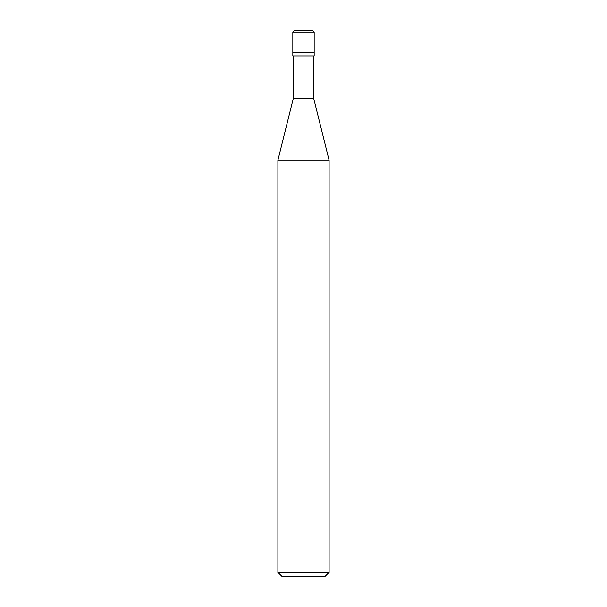 <?xml version="1.0" encoding="UTF-8"?>
<svg xmlns="http://www.w3.org/2000/svg" width="607" height="607" viewBox="0 0 607 607"><rect width="100%" height="100%" fill="white"/><g stroke="black" fill="none" stroke-linecap="round" stroke-linejoin="round"><path stroke-width="0.46" stroke-dasharray="3.04 2.28" d="M314.168 52.756L292.832 52.756L314.168 52.756M312.4 30.35L294.539 30.35L312.4 30.35M292.832 32.057L314.168 32.057L292.832 32.057M324.836 576.65L282.164 576.65L324.836 576.65M292.832 55.958L314.168 55.958L292.832 55.958M293.257 98.638L313.743 98.638L293.257 98.638M277.892 160.263L329.108 160.263L277.892 160.263M277.892 572.378L329.108 572.378L277.892 572.378M313.743 55.958L293.257 55.958L313.743 55.958"/><path stroke-width="0.91" d="M292.832 52.756L314.168 52.756L314.168 32.057L312.461 30.35L294.539 30.35L292.832 32.057L292.832 52.756L292.832 32.057L294.6 30.35L312.4 30.35L314.168 32.057L292.832 32.057L314.168 32.057L314.168 52.756L292.832 52.756L292.832 55.958L292.832 52.756L314.168 52.756L292.832 52.756M282.164 576.65L324.836 576.65L329.108 572.386L324.836 576.65L282.164 576.65L277.892 572.386L282.164 576.65M314.168 55.958L314.168 52.756L314.168 55.958L292.832 55.958L314.168 55.958M293.257 55.958L293.257 98.638L277.892 160.263L277.892 572.378L277.892 160.263L293.257 98.638L293.257 55.958M313.743 98.638L313.743 55.958L313.743 98.638L293.257 98.638L313.743 98.638L329.108 160.263L313.743 98.638M329.108 572.378L329.108 160.263L277.892 160.263L329.108 160.263L329.108 572.378L277.892 572.378L329.108 572.378"/></g></svg>
